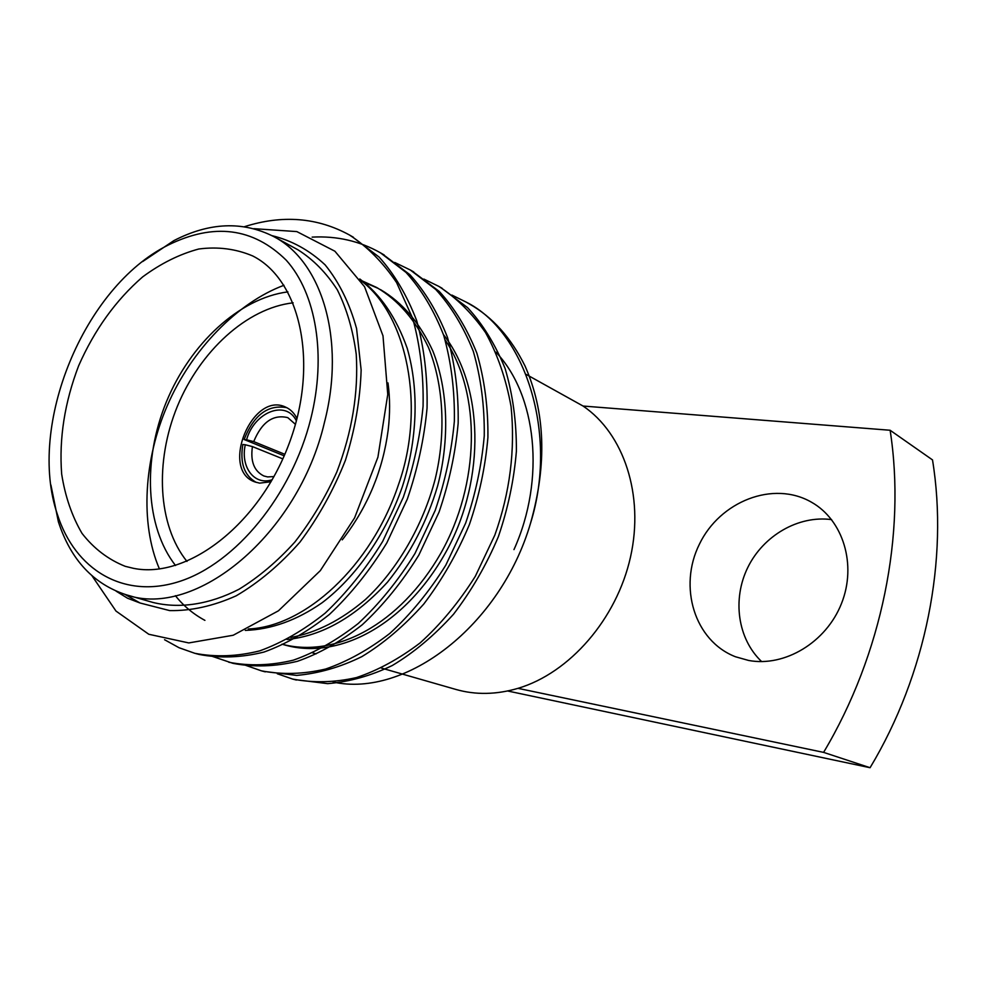 <?xml version="1.0" encoding="UTF-8"?>
<svg xmlns="http://www.w3.org/2000/svg" width="987" height="987" viewBox="0 0 987 987"><rect width="100%" height="100%" fill="white"/><g stroke="black" fill="none" stroke-linecap="round" stroke-linejoin="round"><path stroke-width="1.48" d="M286.847 407.693C268.094 404.251 253.856 414.861 244.122 439.511L246.565 439.783C254.202 411.998 286.07 399.328 296.396 420.869M295.446 424.348L287.797 417.637C273.115 414.145 261.765 422.128 253.721 441.608L246.565 439.783M126.435 594.84L153.096 602.489C179.387 608.893 209.108 604.587 238.977 589.276C258.742 577.148 277.384 561.381 294.916 541.974C311.374 520.803 325.365 497.436 336.875 471.872C352.112 431.812 358.565 392.616 356.233 354.296C353.025 330.201 346.721 308.709 337.32 289.82C326.364 272.831 313.249 259.495 297.938 249.797L273.596 236.51C321.725 261.123 345.919 339.355 324.489 422.251C298.407 534.954 195.142 619.133 126.435 594.84C93.506 584.181 70.817 559.839 58.393 521.815L50.905 484.987M272.005 235.659C291.733 240.483 309.412 250.217 325.081 264.824C339.121 282.134 349.62 303.379 356.578 328.585L361.143 370.002C360.193 399.76 354.95 429.863 345.413 460.324C333.557 490.132 318.394 517.398 299.949 542.122C280.086 564.65 258.828 582.54 236.177 595.815C213.352 606.055 191.182 610.978 169.69 610.595L140.068 603.008L124.954 594.396M351.421 236.152L379.144 257.101C394.442 274.139 406.965 295.335 416.699 320.689C424.225 348.066 427.679 377.219 427.05 408.186C424.176 438.746 417.6 469.035 407.335 499.052L386.781 542.973C369.792 570.597 350.656 594.433 329.362 614.482C307.734 631.618 285.946 644.141 264.01 652.049C241.568 657.626 219.965 658.428 199.214 654.455L197.018 653.863M382.339 253.93L409.913 274.694C425.175 291.547 437.71 312.447 447.481 337.394C455.069 364.289 458.634 392.912 458.165 423.25C455.451 453.181 449.073 482.816 439.03 512.154L418.858 555.064C402.141 582.022 383.264 605.265 362.217 624.796C340.823 641.476 319.233 653.641 297.469 661.29C275.163 666.644 253.647 667.335 232.944 663.338L212.217 656.343M411.974 270.969L439.264 291.436C454.513 308.067 467.048 328.659 476.881 353.198C484.543 379.637 488.232 407.73 487.911 437.475C485.37 466.826 479.201 495.856 469.393 524.566C457.326 553.362 442.114 579.862 423.744 604.081C404.065 626.042 383.425 643.561 361.834 656.639C340.392 667.175 318.678 673.43 296.68 675.404L263.319 671.32M440.424 287.328L467.567 307.623C482.754 324.081 495.264 344.377 505.11 368.521C512.821 394.516 516.571 422.103 516.386 451.269C513.993 480.027 508.009 508.441 498.41 536.533C486.591 564.687 471.613 590.596 453.514 614.247C434.095 635.677 413.701 652.765 392.32 665.497C371.087 675.737 349.534 681.795 327.672 683.646L294.484 679.525M467.739 303.046L469.602 304.095C492.488 317.074 510.958 337.702 525.035 365.992C545.355 411.974 547.193 464.371 530.55 523.159C500.409 626.177 405.312 697.969 333.187 682.054M244.406 226.714C282.27 214.635 317.308 217.399 349.497 235.017C367.374 246.688 383.079 262.554 396.614 282.615L412.726 318.468C420.265 345.906 423.707 375.146 423.078 406.188C420.166 436.859 413.565 467.233 403.276 497.349L382.672 541.419C365.646 569.141 346.462 593.051 325.13 613.174C303.465 630.372 281.653 642.932 259.692 650.877C237.213 656.478 215.598 657.293 194.834 653.308L179.029 647.719L164.558 639.724M312.139 237.114C336.986 235.819 359.762 241.062 380.476 252.832L406.039 272.437C421.326 289.29 433.873 310.214 443.656 335.21C451.269 362.167 454.834 390.852 454.353 421.276C451.627 451.293 445.236 481.027 435.181 510.464L414.972 553.51C398.217 580.566 379.304 603.908 358.219 623.513C336.789 640.255 315.174 652.469 293.373 660.155C271.043 665.546 249.514 666.237 228.787 662.24M394.714 262.443L410.333 270.006L435.76 289.475C450.997 306.155 463.52 326.796 473.316 351.384C480.953 377.885 484.605 406.039 484.259 435.847C481.693 465.247 475.487 494.327 465.654 523.11L445.803 565.156C429.32 591.571 410.666 614.321 389.84 633.42C368.657 649.73 347.251 661.598 325.624 669.038C303.441 674.232 282.035 674.824 261.37 670.827L245.418 665.226M423.892 279.087L438.808 286.378C456.438 297.852 471.996 313.212 485.481 332.483C497.534 354.234 506.072 378.959 511.081 406.644C515.374 449.862 509.971 492.686 494.832 535.114L475.352 576.248C459.115 602.058 440.708 624.29 420.129 642.919C399.167 658.81 377.959 670.37 356.504 677.563C334.482 682.572 313.163 683.053 292.584 679.044L277.285 673.751M451.886 295.076L466.074 302.059C525.232 331.176 558.494 433.984 530.55 523.159M495.893 352.137C536.447 394.504 545.91 478.868 513.968 549.611M92.05 575.877L115.972 611.052L148.803 634.271L188.801 642.932L233.216 635.246L278.445 610.805L320.319 570.634L354.604 517.854L377.922 457.154L387.755 394.442L382.993 335.814L364.561 286.736L334.889 251.216L296.828 231.587L253.906 228.676M140.068 603.008L127.533 598.233L116.121 591.164M381.426 668.063L455.932 689.457C475.623 695.058 496.301 694.688 517.99 688.346C569.536 673.06 616.678 619.12 630.508 557.026C644.437 494.919 623.661 433.453 583.07 406.039L526.207 374.418M517.99 688.346L823.59 752.378C882.119 654.43 906.177 533.498 890.126 430.258L583.07 406.039M748.652 660.463C784.628 667.2 826.168 642.488 841.467 603.563C857.037 564.737 843.095 519.964 811.524 502.235C773.24 480.114 719.831 501.458 699.388 544.232C678.192 586.66 694.416 640.847 735.475 656.762L748.652 660.463M507.651 690.986L870.078 767.713C926.164 674.442 948.704 559.074 932.505 459.905L890.126 430.258M870.078 767.713L823.59 752.378M831.609 519.618C798.384 515.115 763.346 535.657 747.813 567.426C732.181 599.158 737.573 638.774 761.619 661.574M133.356 568.302C186.753 579.418 258.273 525.466 288.599 444.964C319.43 364.635 300.838 280.074 252.709 255.954C235.856 248.823 217.868 246.503 198.769 249.008C179.523 254.165 160.807 263.48 142.609 276.928C115.763 300.258 94.444 329.892 78.627 365.819C64.624 402.499 58.973 438.561 61.663 474.019C65.154 496.375 71.94 516.152 81.995 533.35C93.814 548.562 108.237 559.555 125.25 566.328L133.356 568.302M310.794 418.722C326.672 355.234 316.05 293.447 286.292 260.26C253.141 227.602 213.71 222.581 167.975 245.183C83.772 287.081 26.957 425.446 57.394 514.437C74.889 569.462 123.35 599.652 179.449 581.466C235.412 563.528 291.696 495.412 310.794 418.722M142.659 261.555L173.872 240.618C209.429 222.309 242.679 220.94 273.596 236.51M360.786 280.505C407.063 314.508 425.952 407.212 398.6 484.321C371.198 566.994 304.613 626.794 248.292 629.003M362.76 281.147L376.652 287.488C398.217 300.11 415.453 320.047 428.395 347.313C444.002 385.448 445.988 434.502 435.168 479.139C423.324 524.566 397.551 569.672 365.461 599.479C341.231 620.144 316.333 632.803 290.783 637.466M445.174 339.96C481.668 394.294 479.83 484.074 440.868 553.176C399.661 625.005 334.877 658.403 281.961 644.178L285.835 645.276C339.91 659.97 406.78 624.24 447.321 549.488C485.641 478.448 483.704 385.547 443.484 334.667M359.774 278.963C380.39 294.299 396.182 317.358 407.162 348.14C419.5 390.741 417.094 441.016 402.338 486.739C386.102 533.856 355.925 577.148 322.095 602.749C296.877 620.292 271.277 629.509 245.294 630.397M204.914 620.367C193.378 614.161 183.533 605.932 175.402 595.704M159.425 568.956C139.623 522.999 144.238 458.499 167.284 405.682C191.515 349.694 237.546 302.503 283.985 285.28M361.39 281.468L362.328 281.751M364.462 282.467L378.514 288.537M380.39 289.549C402.412 302.441 419.919 322.971 432.898 351.125C448.431 390.507 449.578 440.671 437.611 485.949C427.075 521.63 410.382 553.682 387.496 582.133C355.653 616.863 322.169 635.986 287.02 639.502M175.526 565.514C145.237 526.725 142.56 459.917 166.384 401.857C190.244 343.809 239.101 298.173 287.908 291.868M387.977 382.919C390.075 397.995 390.124 413.8 388.138 430.32C382.87 469.898 368.2 505.603 344.13 537.459L342.255 539.852M297.001 418.599C294.323 413.146 290.573 409.334 285.724 407.162C252.24 390.692 219.62 470.145 255.004 481.964L259.63 483.137L271.055 481.755M293.164 302.824C246.812 308.055 200.028 351.175 177.352 406.36C154.7 461.571 157.661 525.121 186.962 561.418M284.182 455.821L244.122 439.511M272.227 479.719C254.362 485.912 240.26 466.987 245.282 444.767L242.839 444.495C239.804 462.965 244.245 475.586 256.188 482.372M282.825 458.881L252.438 446.593C250.279 461.311 254.078 471.095 263.837 475.968L267.613 476.918L273.991 476.573M253.721 441.608L284.836 454.304M245.282 444.767L252.438 446.593M469.417 303.984L466.074 302.059M442.164 288.315L438.684 286.316M413.8 272.005L410.16 269.907M384.227 254.991L380.451 252.82M353.408 237.262L349.46 234.992M296.396 680.043L292.571 679.044M265.306 671.863L261.333 670.815M199.177 654.455L194.846 653.308M57.394 514.437L58.393 521.815M167.975 245.183L173.872 240.618M312.669 652.9L316.099 653.875"/></g></svg>
